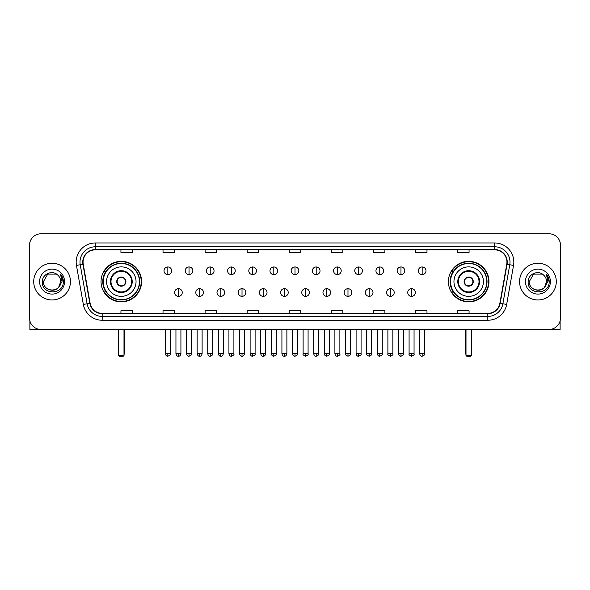 <?xml version="1.0" encoding="UTF-8"?>
<svg xmlns="http://www.w3.org/2000/svg" width="590" height="590" viewBox="0 0 590 590"><rect width="100%" height="100%" fill="white"/><g stroke="black" fill="none" stroke-linecap="round" stroke-linejoin="round"><path stroke-width="0.89" d="M448.407 281.607A20.274 20.274 0 0 0 468.681 301.888A20.274 20.274 0 0 0 488.963 281.607A20.274 20.274 0 0 0 468.681 261.333A20.274 20.274 0 0 0 448.407 281.607M101.038 281.607A20.274 20.274 0 0 0 121.319 301.888A20.274 20.274 0 0 0 141.593 281.607A20.274 20.274 0 0 0 121.319 261.333A20.274 20.274 0 0 0 101.038 281.607M105.905 291.939A18.556 18.556 0 0 1 105.905 271.282M453.268 291.939A18.556 18.556 0 0 1 453.268 271.282M29.5 245.263L29.5 317.951A11.476 11.476 0 0 0 40.976 329.434L549.025 329.434A11.476 11.476 0 0 0 560.5 317.951L560.5 245.263A11.476 11.476 0 0 0 549.025 233.788L40.976 233.788A11.476 11.476 0 0 0 29.5 245.263L29.5 317.951M33.711 281.607A18.364 18.364 0 0 0 52.075 299.971A18.364 18.364 0 0 0 70.431 281.607A18.364 18.364 0 0 0 52.075 263.251A18.364 18.364 0 0 0 33.711 281.607A18.364 18.364 0 0 0 52.075 299.971A18.364 18.364 0 0 0 70.431 281.607A18.364 18.364 0 0 0 52.075 263.251A18.364 18.364 0 0 0 33.711 281.607M519.569 281.607A18.364 18.364 0 0 0 537.925 299.971A18.364 18.364 0 0 0 556.289 281.607A18.364 18.364 0 0 0 537.925 263.251A18.364 18.364 0 0 0 519.569 281.607A18.364 18.364 0 0 0 537.925 299.971A18.364 18.364 0 0 0 556.289 281.607A18.364 18.364 0 0 0 537.925 263.251A18.364 18.364 0 0 0 519.569 281.607M83.057 262.1A12.243 12.243 0 0 1 95.3 249.858L494.7 249.858A12.243 12.243 0 0 1 506.758 264.224L499.877 303.245A12.243 12.243 0 0 1 487.819 313.364L102.181 313.364A12.243 12.243 0 0 1 90.123 303.245L83.242 264.224A12.243 12.243 0 0 1 83.057 262.1M82.755 262.1A12.545 12.545 0 0 0 82.947 264.276L89.828 303.297A12.545 12.545 0 0 0 102.181 313.666L487.819 313.666A12.545 12.545 0 0 0 500.173 303.297L507.053 264.276A12.545 12.545 0 0 0 494.7 249.548L95.3 249.548A12.545 12.545 0 0 0 82.755 262.1M76.464 265.419A19.131 19.131 0 0 1 95.3 242.969L494.7 242.969A19.131 19.131 0 0 1 513.536 265.419L506.655 304.44A19.131 19.131 0 0 1 487.819 320.252L102.181 320.252A19.131 19.131 0 0 1 83.345 304.44L76.464 265.419L80.233 264.755A15.303 15.303 0 0 1 95.3 246.797L494.7 246.797A15.303 15.303 0 0 1 509.767 264.755L502.887 303.776A15.303 15.303 0 0 1 487.819 316.424L102.181 316.424A15.303 15.303 0 0 1 87.114 303.776L80.233 264.755A15.303 15.303 0 0 1 79.997 262.1M549.025 233.788L40.976 233.788M40.976 329.434L549.025 329.434M560.5 317.951L560.5 245.263M500.173 303.297L502.887 303.776L509.767 264.755L513.536 265.419M289.262 249.858L289.262 252.446L300.738 252.446L300.738 249.858M247.181 249.858L247.181 252.446L258.656 252.446L258.656 249.858M205.099 249.858L205.099 252.446L216.574 252.446L216.574 249.858M163.017 249.858L163.017 252.446L174.493 252.446L174.493 249.858M120.935 249.858L120.935 252.446L132.411 252.446L132.411 249.858M331.344 249.858L331.344 252.446L342.82 252.446L342.82 249.858M373.426 249.858L373.426 252.446L384.901 252.446L384.901 249.858M415.507 249.858L415.507 252.446L426.983 252.446L426.983 249.858M457.589 249.858L457.589 252.446L469.065 252.446L469.065 249.858M300.738 313.364L300.738 310.775L289.262 310.775L289.262 313.364M258.656 313.364L258.656 310.775L247.181 310.775L247.181 313.364M216.574 313.364L216.574 310.775L205.099 310.775L205.099 313.364M174.493 313.364L174.493 310.775L163.017 310.775L163.017 313.364M132.411 313.364L132.411 310.775L120.935 310.775L120.935 313.364M342.82 313.364L342.82 310.775L331.344 310.775L331.344 313.364M384.901 313.364L384.901 310.775L373.426 310.775L373.426 313.364M426.983 313.364L426.983 310.775L415.507 310.775L415.507 313.364M469.065 313.364L469.065 310.775L457.589 310.775L457.589 313.364M57.739 275.08A8.644 8.644 0 0 1 60.718 281.607C61.249 292.765 42.893 292.765 43.424 281.607L47.746 274.121L56.397 274.121L57.739 275.08C52.429 269.519 42.215 274.099 42.31 281.607C41.337 294.956 62.975 295.31 63.329 282.256L63.344 281.607C63.314 278.775 62.37 276.282 60.519 274.136L62.009 281.607L58.698 287.168A8.644 8.644 0 0 0 60.718 281.607L58.676 287.19M58.698 287.168C54.11 293.37 42.974 289.402 43.424 281.607M39.596 281.607A12.471 12.471 0 0 0 52.075 294.086A12.471 12.471 0 0 0 64.546 281.607A12.471 12.471 0 0 0 52.075 269.136A12.471 12.471 0 0 0 39.596 281.607M60.6 274.232L63.344 281.939M29.884 320.894L29.884 329.434L74.259 329.434M106.584 281.607A14.728 14.728 0 0 1 121.319 266.879A14.728 14.728 0 0 1 136.047 281.607A14.728 14.728 0 0 1 121.319 296.342A14.728 14.728 0 0 1 106.584 281.607A14.728 14.728 0 0 0 121.319 296.342A14.728 14.728 0 0 0 136.047 281.607M110.986 281.607A10.332 10.332 0 0 0 121.319 291.939A10.332 10.332 0 0 0 131.644 281.607A10.332 10.332 0 0 0 121.319 271.282A10.332 10.332 0 0 0 110.986 281.607M106.134 271.282A18.364 18.364 0 0 0 106.134 291.939M139.41 281.607A18.098 18.098 0 0 0 121.319 263.516A18.098 18.098 0 0 0 103.221 281.607A18.098 18.098 0 0 0 121.319 299.705A18.098 18.098 0 0 0 139.41 281.607M116.724 281.607A4.587 4.587 0 0 0 121.319 286.202A4.587 4.587 0 0 0 125.906 281.607A4.587 4.587 0 0 0 121.319 277.02A4.587 4.587 0 0 0 116.724 281.607M141.209 281.607A19.89 19.89 0 0 1 104.312 291.939L106.156 291.939A18.342 18.342 0 0 0 133.451 295.361A18.342 18.342 0 0 0 133.451 267.853A18.342 18.342 0 0 0 106.156 271.282L104.312 271.282A19.89 19.89 0 0 1 141.209 281.607M116.872 280.464L117.027 280.464A4.44 4.44 0 0 1 125.604 280.464L125.368 280.464A4.211 4.211 0 0 1 121.319 285.818A4.211 4.211 0 0 1 117.27 280.464A4.211 4.211 0 0 1 125.368 280.464L125.759 280.464M125.759 282.757L125.604 282.757A4.44 4.44 0 0 1 117.027 282.757L116.872 282.757M118.634 329.434L118.634 355.445L123.996 355.445L123.996 329.434M118.634 355.445L119.401 356.213L123.229 356.213L123.996 355.445M453.953 281.607A14.728 14.728 0 0 1 468.681 266.879A14.728 14.728 0 0 1 483.417 281.607A14.728 14.728 0 0 1 468.681 296.342A14.728 14.728 0 0 1 453.953 281.607A14.728 14.728 0 0 0 468.681 296.342A14.728 14.728 0 0 0 483.417 281.607M458.356 281.607A10.332 10.332 0 0 0 468.681 291.939A10.332 10.332 0 0 0 479.014 281.607A10.332 10.332 0 0 0 468.681 271.282A10.332 10.332 0 0 0 458.356 281.607M453.503 271.282A18.364 18.364 0 0 0 453.503 291.939M486.779 281.607A18.098 18.098 0 0 0 468.681 263.516A18.098 18.098 0 0 0 450.59 281.607A18.098 18.098 0 0 0 468.681 299.705A18.098 18.098 0 0 0 486.779 281.607M464.094 281.607A4.587 4.587 0 0 0 468.681 286.202A4.587 4.587 0 0 0 473.276 281.607A4.587 4.587 0 0 0 468.681 277.02A4.587 4.587 0 0 0 464.094 281.607M488.579 281.607A19.89 19.89 0 0 1 451.682 291.939L453.526 291.939A18.342 18.342 0 0 0 480.821 295.361A18.342 18.342 0 0 0 480.821 267.853A18.342 18.342 0 0 0 453.526 271.282L451.682 271.282A19.89 19.89 0 0 1 488.579 281.607M464.242 280.464L464.396 280.464A4.44 4.44 0 0 1 472.974 280.464L472.73 280.464A4.211 4.211 0 0 1 468.681 285.818A4.211 4.211 0 0 1 464.632 280.464A4.211 4.211 0 0 1 472.73 280.464L473.128 280.464M473.128 282.757L472.73 282.757A4.211 4.211 0 0 1 464.632 282.757L464.242 282.757M472.73 282.757L472.974 282.757A4.44 4.44 0 0 1 464.396 282.757L464.632 282.757M466.004 329.434L466.004 355.445L471.366 355.445L471.366 329.434M466.004 355.445L466.771 356.213L470.599 356.213L471.366 355.445M167.833 266.96A3.828 3.828 0 0 0 164.013 270.781A3.828 3.828 0 0 0 167.833 274.608A3.828 3.828 0 0 0 171.661 270.781A3.828 3.828 0 0 0 167.833 266.96L167.833 274.608A3.828 3.828 0 0 0 171.661 270.781A3.828 3.828 0 0 0 167.833 266.96M189.029 266.96A3.828 3.828 0 0 0 185.201 270.781A3.828 3.828 0 0 0 189.029 274.608A3.828 3.828 0 0 0 192.856 270.781A3.828 3.828 0 0 0 189.029 266.96L189.029 274.608A3.828 3.828 0 0 0 192.856 270.781A3.828 3.828 0 0 0 189.029 266.96M210.224 266.96A3.828 3.828 0 0 0 206.397 270.781A3.828 3.828 0 0 0 210.224 274.608A3.828 3.828 0 0 0 214.052 270.781A3.828 3.828 0 0 0 210.224 266.96L210.224 274.608A3.828 3.828 0 0 0 214.052 270.781A3.828 3.828 0 0 0 210.224 266.96M231.42 266.96A3.828 3.828 0 0 0 227.593 270.781A3.828 3.828 0 0 0 231.42 274.608A3.828 3.828 0 0 0 235.24 270.781A3.828 3.828 0 0 0 231.42 266.96L231.42 274.608A3.828 3.828 0 0 0 235.24 270.781A3.828 3.828 0 0 0 231.42 266.96M252.608 266.96A3.828 3.828 0 0 0 248.788 270.781A3.828 3.828 0 0 0 252.608 274.608A3.828 3.828 0 0 0 256.436 270.781A3.828 3.828 0 0 0 252.608 266.96L252.608 274.608A3.828 3.828 0 0 0 256.436 270.781A3.828 3.828 0 0 0 252.608 266.96M273.804 266.96A3.828 3.828 0 0 0 269.977 270.781A3.828 3.828 0 0 0 273.804 274.608A3.828 3.828 0 0 0 277.632 270.781A3.828 3.828 0 0 0 273.804 266.96L273.804 274.608A3.828 3.828 0 0 0 277.632 270.781A3.828 3.828 0 0 0 273.804 266.96M295 266.96A3.828 3.828 0 0 0 291.172 270.781A3.828 3.828 0 0 0 295 274.608A3.828 3.828 0 0 0 298.828 270.781A3.828 3.828 0 0 0 295 266.96L295 274.608A3.828 3.828 0 0 0 298.828 270.781A3.828 3.828 0 0 0 295 266.96M316.196 266.96A3.828 3.828 0 0 0 312.368 270.781A3.828 3.828 0 0 0 316.196 274.608A3.828 3.828 0 0 0 320.023 270.781A3.828 3.828 0 0 0 316.196 266.96L316.196 274.608A3.828 3.828 0 0 0 320.023 270.781A3.828 3.828 0 0 0 316.196 266.96M337.392 266.96A3.828 3.828 0 0 0 333.564 270.781A3.828 3.828 0 0 0 337.392 274.608A3.828 3.828 0 0 0 341.212 270.781A3.828 3.828 0 0 0 337.392 266.96L337.392 274.608A3.828 3.828 0 0 0 341.212 270.781A3.828 3.828 0 0 0 337.392 266.96M358.58 266.96A3.828 3.828 0 0 0 354.76 270.781A3.828 3.828 0 0 0 358.58 274.608A3.828 3.828 0 0 0 362.408 270.781A3.828 3.828 0 0 0 358.58 266.96L358.58 274.608A3.828 3.828 0 0 0 362.408 270.781A3.828 3.828 0 0 0 358.58 266.96M379.776 266.96A3.828 3.828 0 0 0 375.948 270.781A3.828 3.828 0 0 0 379.776 274.608A3.828 3.828 0 0 0 383.603 270.781A3.828 3.828 0 0 0 379.776 266.96L379.776 274.608A3.828 3.828 0 0 0 383.603 270.781A3.828 3.828 0 0 0 379.776 266.96M400.971 266.96A3.828 3.828 0 0 0 397.144 270.781A3.828 3.828 0 0 0 400.971 274.608A3.828 3.828 0 0 0 404.799 270.781A3.828 3.828 0 0 0 400.971 266.96L400.971 274.608A3.828 3.828 0 0 0 404.799 270.781A3.828 3.828 0 0 0 400.971 266.96M422.167 266.96A3.828 3.828 0 0 0 418.34 270.781A3.828 3.828 0 0 0 422.167 274.608A3.828 3.828 0 0 0 425.987 270.781A3.828 3.828 0 0 0 422.167 266.96L422.167 274.608A3.828 3.828 0 0 0 425.987 270.781A3.828 3.828 0 0 0 422.167 266.96M178.431 288.687A3.828 3.828 0 0 0 174.611 292.515A3.828 3.828 0 0 0 178.431 296.342A3.828 3.828 0 0 0 182.258 292.515A3.828 3.828 0 0 0 178.431 288.687L178.431 296.342A3.828 3.828 0 0 0 182.258 292.515A3.828 3.828 0 0 0 178.431 288.687M199.627 288.687A3.828 3.828 0 0 0 195.799 292.515A3.828 3.828 0 0 0 199.627 296.342A3.828 3.828 0 0 0 203.454 292.515A3.828 3.828 0 0 0 199.627 288.687L199.627 296.342A3.828 3.828 0 0 0 203.454 292.515A3.828 3.828 0 0 0 199.627 288.687M220.822 288.687A3.828 3.828 0 0 0 216.995 292.515A3.828 3.828 0 0 0 220.822 296.342A3.828 3.828 0 0 0 224.65 292.515A3.828 3.828 0 0 0 220.822 288.687L220.822 296.342A3.828 3.828 0 0 0 224.65 292.515A3.828 3.828 0 0 0 220.822 288.687M242.018 288.687A3.828 3.828 0 0 0 238.19 292.515A3.828 3.828 0 0 0 242.018 296.342A3.828 3.828 0 0 0 245.838 292.515A3.828 3.828 0 0 0 242.018 288.687L242.018 296.342A3.828 3.828 0 0 0 245.838 292.515A3.828 3.828 0 0 0 242.018 288.687M263.206 288.687A3.828 3.828 0 0 0 259.386 292.515A3.828 3.828 0 0 0 263.206 296.342A3.828 3.828 0 0 0 267.034 292.515A3.828 3.828 0 0 0 263.206 288.687L263.206 296.342A3.828 3.828 0 0 0 267.034 292.515A3.828 3.828 0 0 0 263.206 288.687M284.402 288.687A3.828 3.828 0 0 0 280.575 292.515A3.828 3.828 0 0 0 284.402 296.342A3.828 3.828 0 0 0 288.23 292.515A3.828 3.828 0 0 0 284.402 288.687L284.402 296.342A3.828 3.828 0 0 0 288.23 292.515A3.828 3.828 0 0 0 284.402 288.687M305.598 288.687A3.828 3.828 0 0 0 301.77 292.515A3.828 3.828 0 0 0 305.598 296.342A3.828 3.828 0 0 0 309.425 292.515A3.828 3.828 0 0 0 305.598 288.687L305.598 296.342A3.828 3.828 0 0 0 309.425 292.515A3.828 3.828 0 0 0 305.598 288.687M326.794 288.687A3.828 3.828 0 0 0 322.966 292.515A3.828 3.828 0 0 0 326.794 296.342A3.828 3.828 0 0 0 330.614 292.515A3.828 3.828 0 0 0 326.794 288.687L326.794 296.342A3.828 3.828 0 0 0 330.614 292.515A3.828 3.828 0 0 0 326.794 288.687M347.982 288.687A3.828 3.828 0 0 0 344.162 292.515A3.828 3.828 0 0 0 347.982 296.342A3.828 3.828 0 0 0 351.81 292.515A3.828 3.828 0 0 0 347.982 288.687L347.982 296.342A3.828 3.828 0 0 0 351.81 292.515A3.828 3.828 0 0 0 347.982 288.687M369.178 288.687A3.828 3.828 0 0 0 365.35 292.515A3.828 3.828 0 0 0 369.178 296.342A3.828 3.828 0 0 0 373.005 292.515A3.828 3.828 0 0 0 369.178 288.687L369.178 296.342A3.828 3.828 0 0 0 373.005 292.515A3.828 3.828 0 0 0 369.178 288.687M390.374 288.687A3.828 3.828 0 0 0 386.546 292.515A3.828 3.828 0 0 0 390.374 296.342A3.828 3.828 0 0 0 394.201 292.515A3.828 3.828 0 0 0 390.374 288.687L390.374 296.342A3.828 3.828 0 0 0 394.201 292.515A3.828 3.828 0 0 0 390.374 288.687M411.569 288.687A3.828 3.828 0 0 0 407.742 292.515A3.828 3.828 0 0 0 411.569 296.342A3.828 3.828 0 0 0 415.39 292.515A3.828 3.828 0 0 0 411.569 288.687L411.569 296.342A3.828 3.828 0 0 0 415.39 292.515A3.828 3.828 0 0 0 411.569 288.687M560.117 320.894L560.117 329.434L515.741 329.434M543.589 275.08A8.644 8.644 0 0 1 546.576 281.607C547.107 292.765 528.751 292.765 529.282 281.607L533.603 274.121L542.254 274.121L543.589 275.08C538.287 269.519 528.072 274.099 528.168 281.607C527.195 294.956 548.833 295.31 549.187 282.256L549.202 281.607C549.172 278.775 548.228 276.282 546.377 274.136L547.867 281.607L544.555 287.168A8.644 8.644 0 0 0 546.576 281.607L544.533 287.19M544.555 287.168C539.968 293.37 528.832 289.402 529.282 281.607M525.454 281.607A12.471 12.471 0 0 0 537.925 294.086A12.471 12.471 0 0 0 550.404 281.607A12.471 12.471 0 0 0 537.925 269.136A12.471 12.471 0 0 0 525.454 281.607M546.458 274.232L549.202 281.939M494.7 242.969L494.7 249.548M80.233 264.755L82.947 264.276M102.181 320.252L102.181 313.666M487.819 313.666L487.819 320.252M83.345 304.44L89.828 303.297M507.053 264.276L509.767 264.755M95.3 242.969L95.3 249.548M502.887 303.776L506.655 304.44M132.219 281.607A10.9 10.9 0 0 0 121.319 270.707A10.9 10.9 0 0 0 110.411 281.607A10.9 10.9 0 0 0 121.319 292.515A10.9 10.9 0 0 0 132.219 281.607M118.258 329.434L118.258 353.152L118.634 353.152M123.996 353.152L124.379 353.152L124.379 329.434M479.589 281.607A10.9 10.9 0 0 0 468.681 270.707A10.9 10.9 0 0 0 457.781 281.607A10.9 10.9 0 0 0 468.681 292.515A10.9 10.9 0 0 0 479.589 281.607M465.621 329.434L465.621 353.152L466.004 353.152M471.366 353.152L471.742 353.152L471.742 329.434M167.833 353.727L165.347 353.727C165.783 355.497 166.609 356.323 167.833 356.213L167.833 353.727L170.326 353.727L170.326 329.434M189.029 353.727L186.543 353.727C186.978 355.497 187.804 356.323 189.029 356.213L189.029 353.727L191.514 353.727L191.514 329.434M210.224 353.727L207.739 353.727C208.174 355.497 209 356.323 210.224 356.213L210.224 353.727L212.71 353.727L212.71 329.434M231.42 353.727L228.927 353.727C229.363 355.497 230.196 356.323 231.42 356.213L231.42 353.727L233.906 353.727L233.906 329.434M252.608 353.727L250.123 353.727C250.558 355.497 251.392 356.323 252.608 356.213L252.608 353.727L255.101 353.727L255.101 329.434M273.804 353.727L271.319 353.727C271.754 355.497 272.58 356.323 273.804 356.213L273.804 353.727L276.29 353.727L276.29 329.434M295 353.727L292.515 353.727C292.95 355.497 293.776 356.323 295 356.213L295 353.727L297.485 353.727L297.485 329.434M316.196 353.727L313.71 353.727C314.138 355.497 314.971 356.323 316.196 356.213L316.196 353.727L318.681 353.727L318.681 329.434M337.392 353.727L334.899 353.727C335.334 355.497 336.167 356.323 337.392 356.213L337.392 353.727L339.877 353.727L339.877 329.434M358.58 353.727L356.094 353.727C356.53 355.497 357.356 356.323 358.58 356.213L358.58 353.727L361.073 353.727L361.073 329.434M379.776 353.727L377.29 353.727C377.725 355.497 378.551 356.323 379.776 356.213L379.776 353.727L382.261 353.727L382.261 329.434M400.971 353.727L398.486 353.727C398.921 355.497 399.747 356.323 400.971 356.213L400.971 353.727L403.457 353.727L403.457 329.434M422.167 353.727L419.674 353.727C420.11 355.497 420.943 356.323 422.167 356.213L422.167 353.727L424.652 353.727L424.652 329.434M178.431 353.727L175.945 353.727C176.381 355.497 177.207 356.323 178.431 356.213L178.431 353.727L180.916 353.727L180.916 329.434M199.627 353.727L197.141 353.727C197.576 355.497 198.402 356.323 199.627 356.213L199.627 353.727L202.112 353.727L202.112 329.434M220.822 353.727L218.337 353.727C218.765 355.497 219.598 356.323 220.822 356.213L220.822 353.727L223.308 353.727L223.308 329.434M242.018 353.727L239.525 353.727C239.96 355.497 240.794 356.323 242.018 356.213L242.018 353.727L244.503 353.727L244.503 329.434M263.206 353.727L260.721 353.727C261.156 355.497 261.982 356.323 263.206 356.213L263.206 353.727L265.699 353.727L265.699 329.434M284.402 353.727L281.917 353.727C282.352 355.497 283.178 356.323 284.402 356.213L284.402 353.727L286.888 353.727L286.888 329.434M305.598 353.727L303.113 353.727C302.604 354.516 303.437 355.35 305.598 356.213L305.598 353.727L308.083 353.727L308.083 329.434M326.794 353.727L324.301 353.727C323.799 354.516 324.625 355.35 326.794 356.213L326.794 353.727L329.279 353.727L329.279 329.434M347.982 353.727L345.497 353.727C344.995 354.516 345.821 355.35 347.982 356.213L347.982 353.727L350.475 353.727L350.475 329.434M369.178 353.727L366.692 353.727C366.191 354.516 367.017 355.35 369.178 356.213L369.178 353.727L371.663 353.727L371.663 329.434M390.374 353.727L387.888 353.727C387.379 354.516 388.213 355.35 390.374 356.213L390.374 353.727L392.859 353.727L392.859 329.434M411.569 353.727L409.084 353.727C408.575 354.516 409.408 355.35 411.569 356.213L411.569 353.727L414.055 353.727L414.055 329.434M118.258 353.152A3.061 3.061 0 0 0 118.634 354.634M123.996 354.634A3.061 3.061 0 0 0 124.379 353.152M465.621 353.152A3.061 3.061 0 0 0 466.004 354.634M471.366 354.634A3.061 3.061 0 0 0 471.742 353.152M165.347 353.727L165.347 329.434M170.326 353.727C170.827 354.516 170.001 355.35 167.833 356.213M186.543 353.727L186.543 329.434M191.514 353.727C192.023 354.516 191.19 355.35 189.029 356.213M207.739 353.727L207.739 329.434M212.71 353.727C213.211 354.516 212.385 355.35 210.224 356.213M228.927 353.727L228.927 329.434M233.906 353.727C234.407 354.516 233.581 355.35 231.42 356.213M250.123 353.727L250.123 329.434M255.101 353.727C255.603 354.516 254.777 355.35 252.608 356.213M271.319 353.727L271.319 329.434M276.29 353.727C276.798 354.516 275.965 355.35 273.804 356.213M292.515 353.727L292.515 329.434M297.485 353.727C297.994 354.516 297.161 355.35 295 356.213M313.71 353.727L313.71 329.434M318.681 353.727C319.183 354.516 318.357 355.35 316.196 356.213M334.899 353.727L334.899 329.434M339.877 353.727C340.378 354.516 339.552 355.35 337.392 356.213M356.094 353.727L356.094 329.434M361.073 353.727C361.574 354.516 360.748 355.35 358.58 356.213M377.29 353.727L377.29 329.434M382.261 353.727C382.77 354.516 381.937 355.35 379.776 356.213M398.486 353.727L398.486 329.434M403.457 353.727C403.958 354.516 403.132 355.35 400.971 356.213M419.674 353.727L419.674 329.434M424.652 353.727C425.154 354.516 424.328 355.35 422.167 356.213M175.945 353.727L175.945 329.434M180.916 353.727C180.488 355.497 179.655 356.323 178.431 356.213M197.141 353.727L197.141 329.434M202.112 353.727C201.677 355.497 200.851 356.323 199.627 356.213M218.337 353.727L218.337 329.434M223.308 353.727C222.873 355.497 222.047 356.323 220.822 356.213M239.525 353.727L239.525 329.434M244.503 353.727C244.068 355.497 243.235 356.323 242.018 356.213M260.721 353.727L260.721 329.434M265.699 353.727C265.264 355.497 264.431 356.323 263.206 356.213M281.917 353.727L281.917 329.434M286.888 353.727C286.452 355.497 285.626 356.323 284.402 356.213M303.113 353.727L303.113 329.434M308.083 353.727C308.585 354.516 307.759 355.35 305.598 356.213M324.301 353.727L324.301 329.434M329.279 353.727C329.781 354.516 328.955 355.35 326.794 356.213M345.497 353.727L345.497 329.434M350.475 353.727C350.976 354.516 350.15 355.35 347.982 356.213M366.692 353.727L366.692 329.434M371.663 353.727C372.172 354.516 371.339 355.35 369.178 356.213M387.888 353.727L387.888 329.434M392.859 353.727C393.368 354.516 392.534 355.35 390.374 356.213M409.084 353.727L409.084 329.434M414.055 353.727C414.556 354.516 413.73 355.35 411.569 356.213"/></g></svg>
